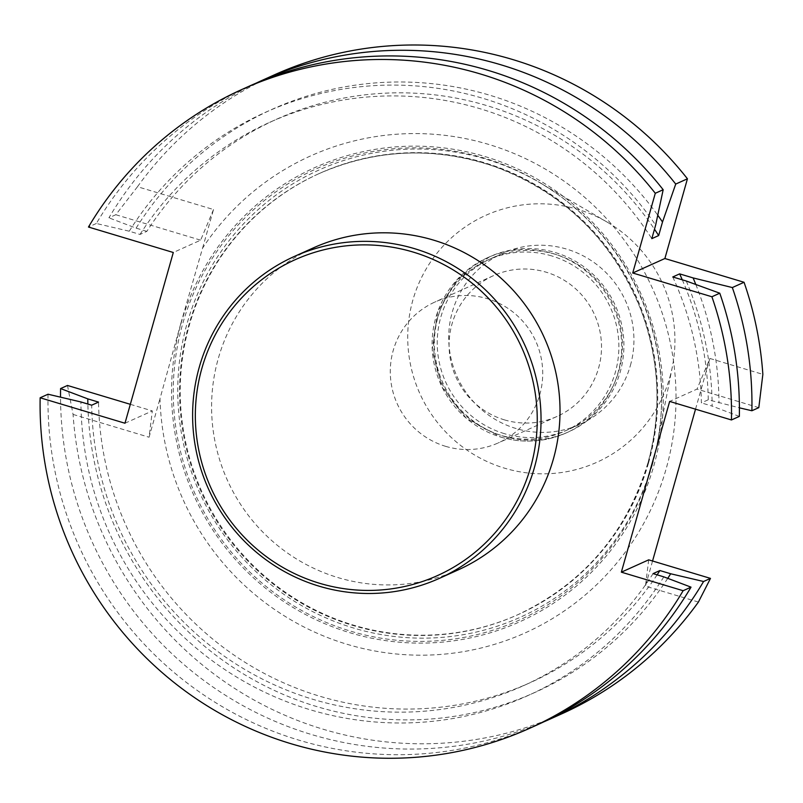 <?xml version="1.0" encoding="UTF-8"?>
<svg xmlns="http://www.w3.org/2000/svg" width="803" height="803" viewBox="0 0 803 803"><rect width="100%" height="100%" fill="white"/><g stroke="black" fill="none" stroke-linecap="round" stroke-linejoin="round"><path stroke-width="0.6" stroke-dasharray="4.01 3.01" d="M630.385 365.536A93.831 92.355 -114.2 0 0 601.658 268.543A93.831 92.355 -114.2 0 0 502.788 253.256A93.831 92.355 -114.2 0 0 448.987 344.788A93.831 92.355 -114.2 0 0 515.948 428.501A93.831 92.355 -114.2 0 0 579.866 424.365A93.831 92.355 -114.2 0 0 630.385 365.536M504.455 433.68A93.831 92.355 65.8 0 1 437.494 349.967A93.831 92.355 65.8 0 1 491.295 258.436A93.831 92.355 65.8 0 1 614.044 306.053A93.831 92.355 65.8 0 1 568.373 429.545A93.831 92.355 65.8 0 1 504.455 433.68M648.573 462.819A241.914 238.089 -114.2 0 0 574.516 212.785A241.914 238.089 -114.2 0 0 319.624 173.358A241.914 238.089 -114.2 0 0 201.894 491.717A241.914 238.089 -114.2 0 0 518.336 614.496A241.914 238.089 -114.2 0 0 648.573 462.819M652.478 463.411A245.226 241.342 -114.2 0 0 657.095 444.169A245.226 241.342 -114.2 0 0 539.124 182.301A245.226 241.342 -114.2 0 0 200.429 287.554A245.226 241.342 -114.2 0 0 335.152 621.693A245.226 241.342 -114.2 0 0 652.478 463.411M669.822 377.37A135.396 133.258 -114.2 0 0 672.372 366.74A135.396 133.258 -114.2 0 0 607.239 222.16A135.396 133.258 -114.2 0 0 420.24 280.267A135.396 133.258 -114.2 0 0 494.628 464.756A135.396 133.258 -114.2 0 0 669.822 377.37M503.16 436.099A96.039 94.523 -114.2 0 0 568.584 431.873A96.039 94.523 -114.2 0 0 615.319 305.481A96.039 94.523 -114.2 0 0 489.689 256.739A96.039 94.523 -114.2 0 0 434.624 350.419A96.039 94.523 -114.2 0 0 503.16 436.099M445.615 446.338A77.239 76.014 -114.2 0 0 498.221 442.935A77.239 76.014 -114.2 0 0 542.507 367.603A77.239 76.014 -114.2 0 0 487.391 298.696A77.239 76.014 -114.2 0 0 434.784 302.099A77.239 76.014 -114.2 0 0 390.499 377.43A77.239 76.014 -114.2 0 0 445.615 446.338M504.404 419.859A77.239 76.014 -114.2 0 0 557.021 416.456A77.239 76.014 -114.2 0 0 601.296 341.114A77.239 76.014 -114.2 0 0 546.191 272.207A77.239 76.014 -114.2 0 0 493.574 275.61A77.239 76.014 -114.2 0 0 449.299 350.951A77.239 76.014 -114.2 0 0 504.404 419.859M551.651 255.906A93.831 92.355 -114.2 0 0 437.213 318.871A93.831 92.355 -114.2 0 0 500.891 435.286A93.831 92.355 -114.2 0 0 615.329 372.311A93.831 92.355 -114.2 0 0 551.651 255.906M180.966 323.679A249.141 245.206 65.8 0 1 594.009 223.866A249.141 245.206 65.8 0 1 477.293 636.337A249.141 245.206 65.8 0 1 180.966 323.679M180.785 323.609L159.998 398.639A261.497 257.361 -114.2 0 0 505.95 640.603A261.497 257.361 -114.2 0 0 620.619 235.369A261.497 257.361 -114.2 0 0 202.587 248.107L180.785 323.609M682.289 279.815A308.944 304.056 65.8 0 1 708.246 399.794L739.412 407.824M695.81 284.473A319.805 314.746 65.8 0 1 718.996 403.016M672.763 276.965A308.944 304.056 65.8 0 1 701.39 402.885L708.246 399.794M686.244 281A319.805 314.746 65.8 0 1 712.141 406.107L701.39 402.885M739.342 416.406L712.141 406.107M249.813 85.911A350.319 344.778 -114.2 0 0 96.35 223.485L129.253 231.214L140.003 234.446L146.859 231.354A308.944 304.056 65.8 0 1 276.513 119.266A308.944 304.056 65.8 0 1 654.485 229.206M140.003 234.446A308.944 304.056 65.8 0 1 269.647 122.357A308.944 304.056 65.8 0 1 651.815 238.652M129.253 231.214A319.805 314.746 65.8 0 1 655.649 225.081M96.35 223.485L88.471 227.038M202.587 248.107L213.508 209.533L137.494 186.718L115.813 214.722L108.907 217.834A350.319 344.778 65.8 0 1 256.117 83.151M137.494 186.718A350.319 344.778 65.8 0 1 274.074 74.98M146.859 231.354L136.108 228.132L108.907 217.834M136.108 228.132A319.805 314.746 65.8 0 1 657.767 215.224M758.805 407.643L697.014 389.104L669.662 401.42M48.039 394.223A350.319 344.778 -114.2 0 0 537.568 724.728M663.82 576.855A319.805 314.746 65.8 0 1 310.038 709.711A319.805 314.746 65.8 0 1 80.932 401.962M653.07 573.623A308.944 304.056 65.8 0 1 523.426 685.712A308.944 304.056 65.8 0 1 91.683 405.184M657.125 574.838A308.944 304.056 65.8 0 1 530.281 682.63A308.944 304.056 65.8 0 1 98.548 402.102M667.755 578.341A319.805 314.746 65.8 0 1 316.753 706.58A319.805 314.746 65.8 0 1 87.868 404.039M543.822 721.837A350.319 344.778 65.8 0 1 60.526 397.164M67.492 385.46L73.063 414.418A350.319 344.778 -114.2 0 0 561.839 713.797M698.419 602.049L645.451 586.15L652.558 561.006M648.694 559.842L645.451 586.15M695.528 409.179L709.882 358.459L697.014 389.104M709.882 358.459L762.85 374.359M213.508 209.533L200.64 240.167L173.297 252.493M115.813 214.722L200.64 240.167M458.312 569.829A176.54 173.749 65.8 0 1 272.297 541.061A176.54 173.749 65.8 0 1 218.255 358.6A176.54 173.749 65.8 0 1 313.3 247.906M124.977 423.231L152.329 410.915L149.077 437.223L159.998 398.639M130.337 404.321L152.329 410.915M73.063 414.418L149.077 437.223M647.911 463.11A241.914 238.089 65.8 0 1 517.674 614.787A241.914 238.089 65.8 0 1 201.232 492.008A241.914 238.089 65.8 0 1 318.962 173.659A241.914 238.089 65.8 0 1 573.854 213.076A241.914 238.089 65.8 0 1 647.911 463.11M500.911 437.113A96.039 94.523 -114.2 0 0 566.336 432.887A96.039 94.523 -114.2 0 0 613.07 306.495A96.039 94.523 -114.2 0 0 487.441 257.753A96.039 94.523 -114.2 0 0 432.375 351.433A96.039 94.523 -114.2 0 0 500.911 437.113M652.257 465.088A247.424 243.52 -114.2 0 0 357.967 154.577A247.424 243.52 -114.2 0 0 242.054 564.208A247.424 243.52 -114.2 0 0 652.257 465.088M502.788 253.256L491.295 258.436M579.866 424.365L568.373 429.545M319.624 173.358L318.962 173.659C376.266 148.746 434.754 146.367 494.417 166.522C563.596 192.449 612.287 239.886 640.483 308.844C659.634 359.684 662.094 411.136 647.84 463.18C626.561 533.192 583.169 583.731 517.674 614.787L518.336 614.496M607.239 222.16L539.124 182.301M672.372 366.74L657.095 444.169M489.689 256.739L457.088 279.665L437.655 311.845L432.215 349.817L442.001 387.066L466.272 418.293L500.841 437.123C523.255 443.587 545.086 442.172 566.336 432.887L568.584 431.873M493.574 275.61L434.784 302.099M557.021 416.456L498.221 442.935M269.647 122.357L276.513 119.266M523.426 685.712L530.281 682.63"/><path stroke-width="1.2" d="M732.336 287.554A350.319 344.778 65.8 0 1 751.889 410.755L758.805 407.643L762.85 374.359A350.319 344.778 65.8 0 0 744.05 282.275L732.336 287.554L693.099 277.918L679.629 273.873A308.944 304.056 65.8 0 1 682.289 279.815M693.099 277.918A319.805 314.746 65.8 0 1 695.81 284.473M679.629 273.873L672.763 276.965L686.244 281L719.779 293.205A350.319 344.778 -114.2 0 1 739.342 416.406L731.453 419.959L669.662 401.42L621.351 572.168L648.694 559.842L710.484 578.391L698.419 602.049A350.319 344.778 -114.2 0 1 561.839 713.797L550.125 719.066A350.319 344.778 65.8 0 1 543.822 721.837M744.05 282.275L664.884 258.516L632.724 273L711.9 296.759L719.779 293.205M711.9 296.759A350.319 344.778 65.8 0 1 731.453 419.959M739.412 407.824L751.889 410.755M654.485 229.206A308.944 304.056 65.8 0 1 658.671 235.56L651.815 238.652L655.649 225.081L663.178 189.719A350.319 344.778 -114.2 0 0 249.813 85.911L241.924 89.464A350.319 344.778 65.8 0 1 655.288 193.272L663.178 189.719M87.868 404.039A319.805 314.746 65.8 0 1 87.798 398.87L98.548 402.102L91.683 405.184L80.932 401.962L48.039 394.223L40.15 397.776L124.977 423.231L173.297 252.493L88.471 227.038A350.319 344.778 65.8 0 1 241.924 89.464M256.117 83.151A350.319 344.778 65.8 0 1 262.36 80.26A350.319 344.778 65.8 0 1 675.725 184.068L687.438 178.788L664.884 258.516M262.36 80.26L274.074 74.98A350.319 344.778 65.8 0 1 687.438 178.788M657.767 215.224A319.805 314.746 65.8 0 1 662.505 221.989L658.671 235.56M675.725 184.068L662.505 221.989M710.484 578.391L703.579 581.502L670.676 573.764L659.925 570.542L653.07 573.623L663.82 576.855L691.032 587.154L683.142 590.707L621.351 572.168M40.15 397.776A350.319 344.778 -114.2 0 0 529.689 728.281L537.568 724.728A350.319 344.778 -114.2 0 0 691.032 587.154M529.689 728.281A350.319 344.778 -114.2 0 0 683.142 590.707M659.925 570.542A308.944 304.056 65.8 0 1 657.125 574.838M670.676 573.764A319.805 314.746 65.8 0 1 667.755 578.341M60.526 397.164A350.319 344.778 65.8 0 1 60.586 388.572L87.798 398.87M703.579 581.502A350.319 344.778 65.8 0 1 550.125 719.066M60.586 388.572L67.492 385.46L130.337 404.321M652.558 561.006L695.528 409.179M632.724 273L655.288 193.272M294.32 256.458L313.3 247.906A176.54 173.749 65.8 0 1 544.223 337.511A176.54 173.749 65.8 0 1 458.312 569.829L439.341 578.381A176.54 173.749 65.8 0 1 253.316 549.613A176.54 173.749 65.8 0 1 199.285 367.142A176.54 173.749 65.8 0 1 294.32 256.458A176.54 173.749 65.8 0 1 525.242 346.053A176.54 173.749 65.8 0 1 439.341 578.381M201.884 368.326A173.227 170.487 65.8 0 1 489.077 298.927A173.227 170.487 65.8 0 1 407.924 585.718A173.227 170.487 65.8 0 1 201.884 368.326"/></g></svg>
